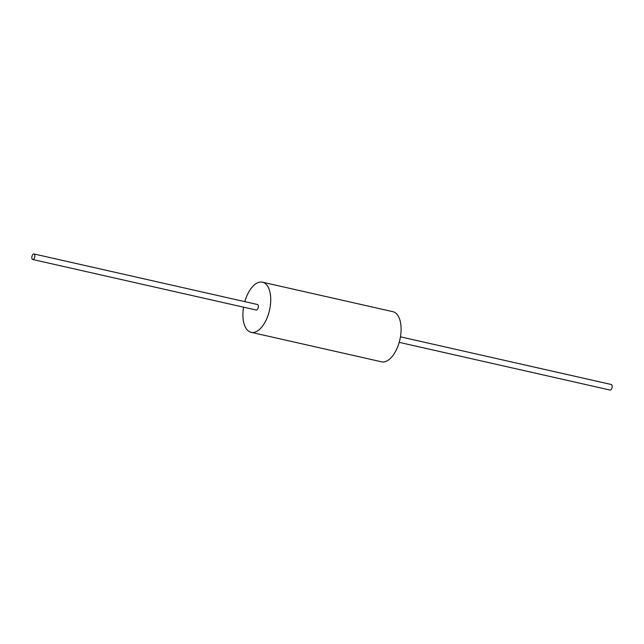 <?xml version="1.0" encoding="UTF-8"?>
<svg xmlns="http://www.w3.org/2000/svg" width="644" height="644" viewBox="0 0 644 644"><rect width="100%" height="100%" fill="white"/><g stroke="black" fill="none" stroke-linecap="round" stroke-linejoin="round"><path stroke-width="0.97" d="M244.809 301.642A25.704 13.041 102.7 0 1 262.486 282.193A25.704 13.041 102.7 0 1 267.18 285.542A25.704 13.041 102.7 0 1 268.073 315.294A25.704 13.041 102.7 0 1 251.152 332.328A25.704 13.041 102.7 0 1 246.459 328.979A25.704 13.041 102.7 0 1 243.553 307.172M33.971 253.961L257.447 304.499A2.834 1.441 102.7 0 1 257.962 304.862A2.834 1.441 102.7 0 1 258.059 308.146A2.834 1.441 102.7 0 1 256.191 310.03L32.715 259.5A2.834 1.441 102.7 0 1 32.2 259.13A2.834 1.441 102.7 0 1 32.103 255.845A2.834 1.441 102.7 0 1 33.971 253.961A2.834 1.441 102.7 0 1 34.486 254.332A2.834 1.441 102.7 0 1 34.583 257.616A2.834 1.441 102.7 0 1 32.715 259.5M262.486 282.193L392.848 311.672A25.704 13.041 102.7 0 1 397.541 315.021A25.704 13.041 102.7 0 1 398.435 344.773A25.704 13.041 102.7 0 1 381.514 361.807L251.152 332.328M400.447 336.828L611.285 384.5A2.834 1.441 102.7 0 1 611.8 384.871A2.834 1.441 102.7 0 1 611.897 388.155A2.834 1.441 102.7 0 1 610.029 390.039L399.191 342.358"/></g></svg>
